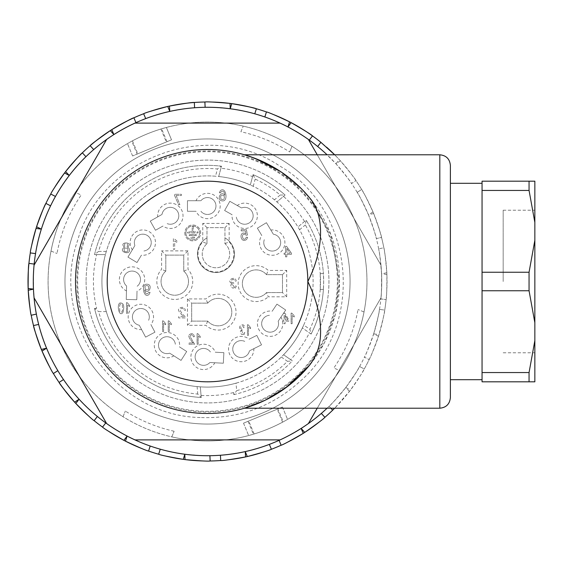 <?xml version="1.0" encoding="UTF-8"?>
<svg xmlns="http://www.w3.org/2000/svg" width="563" height="563" viewBox="0 0 563 563"><rect width="100%" height="100%" fill="white"/><g stroke="black" fill="none" stroke-linecap="round" stroke-linejoin="round"><path stroke-width="0.42" stroke-dasharray="2.81 2.11" d="M106.308 311.592A105.591 105.591 0 0 0 197.099 386.577L200.301 386.844L201.237 397.478L197.754 394.058A112.98 112.98 0 0 1 98.616 311.592L106.308 311.592L105.415 308.425A105.591 105.591 0 0 1 105.415 254.575L94.535 254.575L98.616 251.408A112.98 112.98 0 0 1 217.452 168.956L215.509 176.212A105.591 105.591 0 0 0 106.308 251.408L105.415 254.575L94.535 254.575A116.147 116.147 0 0 1 221.47 166.191L218.704 176.501L215.509 176.212M236.024 383.171A105.591 105.591 0 0 0 281.317 357.019L283.583 354.739L292.324 360.862L287.468 361.326A112.98 112.98 0 0 1 236.678 390.652L236.024 383.171L232.913 383.994A105.591 105.591 0 0 1 200.301 386.844L201.237 397.478A116.147 116.147 0 0 1 94.535 308.425L96.646 308.425A114.099 114.099 0 0 1 96.646 254.575M303.724 325.02A105.591 105.591 0 0 0 299.565 229.76L297.947 226.988L306.124 220.126L305.322 224.933A112.98 112.98 0 0 1 320.22 289.417L320.22 273.583L323.394 273.583A116.147 116.147 0 0 0 306.124 220.126A116.147 116.147 0 0 1 311.1 334.049L302.352 327.926L303.724 325.02A105.591 105.591 0 0 1 101.924 281.5A105.591 105.591 0 0 1 229.774 178.281A105.591 105.591 0 0 1 303.724 325.02L309.875 329.327L311.1 334.049L309.404 332.86A114.099 114.099 0 0 1 290.628 359.673L292.324 360.862A116.147 116.147 0 0 1 233.842 394.628L233.666 392.559A114.099 114.099 0 0 1 201.343 395.43L201.237 397.478A116.147 116.147 0 0 1 94.535 308.425L98.616 311.592M274.455 199.837A105.591 105.591 0 0 0 253.244 186.325L250.324 184.974L253.09 174.664L255.187 179.069A112.98 112.98 0 0 1 280.205 195.009L274.455 199.837L276.905 201.913A105.591 105.591 0 0 1 297.947 226.988L306.124 220.126M220.935 168.196L218.704 176.501A105.591 105.591 0 0 1 250.324 184.974L252.555 176.669A114.099 114.099 0 0 0 220.935 168.196L221.47 166.191L217.452 168.956M280.205 195.009L285.089 195.044L276.905 201.913L283.499 196.381A114.099 114.099 0 0 1 304.541 221.456M233.666 392.559L233.842 394.628L236.678 390.652M240.908 131.749L243.244 126.112L240.908 131.749A153.432 153.432 0 0 1 289.692 151.933L292.021 146.303L289.692 151.933M292.028 146.296A159.442 159.442 0 0 1 171.792 436.888L174.129 431.251L171.792 436.888C154.41 432.863 138.153 426.135 123.008 416.704L125.338 411.067L123.008 416.697A159.442 159.442 0 0 1 243.244 126.112C260.62 130.137 276.883 136.865 292.028 146.296M174.129 431.251A153.432 153.432 0 0 1 125.345 411.067M338.06 281.5A130.546 130.546 0 0 0 209.872 150.975A130.546 130.546 0 0 0 77.054 276.792A130.546 130.546 0 0 0 200.456 411.856A130.546 130.546 0 0 0 338.06 281.5M86.09 281.5A121.432 121.432 0 0 0 268.234 386.661A121.432 121.432 0 0 0 268.234 176.339A121.432 121.432 0 0 0 86.09 281.5A121.432 121.432 0 0 0 207.515 402.932A121.432 121.432 0 0 0 312.676 220.787A121.432 121.432 0 0 0 86.09 281.5M529.058 372.551L529.058 381.813L534.85 381.813L534.85 340.58L529.058 372.551L482.055 372.551L482.055 181.187L529.058 181.187L529.058 190.449L534.85 222.42L534.85 181.187L529.058 181.187M529.058 272.239L529.058 290.761L534.85 322.733L534.85 240.267L529.058 272.239L482.055 272.239M534.85 281.5L534.85 352.776L534.85 281.5M534.85 322.733L534.85 340.58M534.85 222.42L534.85 240.267M529.058 381.813L482.055 381.813L482.055 372.551M529.058 290.761L482.055 290.761M529.058 190.449L482.055 190.449M482.055 330.601L482.055 183.299L482.055 330.601M450.379 330.601L450.379 183.299L450.379 330.601M450.379 397.647L450.379 165.353M309.622 197.859L330.812 234.356L339.503 281.5L335.372 314.281L324.394 342.825L307.968 367.111L289.093 385.261M273.512 395.81L263.737 400.919M302.43 189.78L280.536 171.553M244.504 154.797L245.13 154.98M245.82 155.191L251.457 157.042M264.899 162.63L265.666 163.01M278.896 170.476L302.232 189.569M75.526 281.5A131.988 131.988 0 0 0 207.515 413.488A131.988 131.988 0 0 0 309.481 197.69M207.515 138.955A142.545 142.545 0 0 1 350.066 281.5A142.545 142.545 0 0 1 207.515 424.045A142.545 142.545 0 0 1 64.97 281.5A142.545 142.545 0 0 1 207.515 138.955A142.545 142.545 0 0 1 330.967 352.776A142.545 142.545 0 0 1 84.07 352.776A142.545 142.545 0 0 1 207.515 138.955A142.545 142.545 0 0 0 64.97 281.5A142.545 142.545 0 0 0 207.515 424.045A142.545 142.545 0 0 0 350.066 281.5A142.545 142.545 0 0 0 207.515 138.955A142.545 142.545 0 0 0 84.07 352.776A142.545 142.545 0 0 0 330.967 352.776A142.545 142.545 0 0 0 207.515 138.955M106.639 139.448L34.061 265.166L106.639 139.448A174.227 174.227 0 0 1 134.937 123.114L280.1 123.114A174.227 174.227 0 0 1 308.39 139.448L380.975 265.166A174.227 174.227 0 0 1 380.975 297.834L308.39 423.552A174.227 174.227 0 0 1 280.1 439.886L134.937 439.886A174.227 174.227 0 0 1 106.639 423.552L34.061 297.834A174.227 174.227 0 0 1 34.061 265.166L106.639 139.448A174.227 174.227 0 0 1 134.937 123.114L280.1 123.114L134.937 123.114A174.227 174.227 0 0 0 106.639 139.448A174.227 174.227 0 0 1 134.937 123.114M34.061 297.834L106.639 423.552L34.061 297.834A174.227 174.227 0 0 1 34.061 265.166A174.227 174.227 0 0 0 34.061 297.834A174.227 174.227 0 0 1 34.061 265.166M134.937 439.886L280.1 439.886L134.937 439.886A174.227 174.227 0 0 1 106.639 423.552A174.227 174.227 0 0 0 134.937 439.886A174.227 174.227 0 0 1 106.639 423.552M308.39 423.552L380.975 297.834L308.39 423.552A174.227 174.227 0 0 1 280.1 439.886A174.227 174.227 0 0 0 308.39 423.552A174.227 174.227 0 0 1 280.1 439.886M317.25 408.21L380.975 297.834A174.227 174.227 0 0 0 380.975 265.166L308.39 139.448L380.975 265.166A174.227 174.227 0 0 1 380.975 297.834A174.227 174.227 0 0 0 380.975 265.166L317.25 154.79M280.1 123.114A174.227 174.227 0 0 1 308.39 139.448A174.227 174.227 0 0 0 280.1 123.114A174.227 174.227 0 0 1 308.39 139.448M319.953 216.586A129.828 129.828 0 0 1 207.515 411.328A129.828 129.828 0 0 1 95.084 216.586A129.828 129.828 0 0 1 319.953 216.586M330.882 408.21L329.109 406.282A174.227 174.227 0 0 0 359.581 366.534L364.268 368.969C363.853 370.489 359.264 377.506 350.503 390.018A179.506 179.506 0 0 1 349.433 391.419L334.675 408.21A179.506 179.506 0 0 0 334.668 154.79L339.222 159.526A179.506 179.506 0 0 1 340.404 160.828C350.235 172.524 355.422 179.104 355.971 180.582A179.506 179.506 0 0 1 361.643 189.485L357.188 192.328L361.643 189.485C362.755 190.604 366.534 198.085 372.995 211.927A179.506 179.506 -113.1 0 1 373.663 213.553C378.899 227.909 381.524 235.869 381.531 237.438A179.506 179.506 0 0 1 383.818 247.748L378.667 248.895L383.818 247.748C384.48 249.177 385.472 257.502 386.809 272.724A179.506 179.506 0 0 1 386.887 274.477C386.894 289.755 386.633 298.137 386.105 299.615A179.506 179.506 0 0 1 384.733 310.086L379.497 309.397L384.733 310.086C384.86 311.649 382.953 319.812 378.998 334.57A179.506 179.506 0 0 1 378.47 336.245C373.255 350.608 370.144 358.392 369.138 359.602A179.506 179.506 0 0 1 364.268 368.969L359.581 366.534C358.863 368.476 354.254 375.486 345.752 387.548C336.266 398.921 330.72 405.163 329.109 406.282L332.684 410.174A179.506 179.506 0 0 1 319.214 422.018M378.47 336.245L373.684 333.873C368.659 347.8 365.584 355.57 364.451 357.167L369.138 359.602L364.451 357.167A174.227 174.227 0 0 0 379.497 309.397C379.483 311.473 377.548 319.629 373.684 333.873M381.573 273.885C381.615 288.692 381.383 297.039 380.87 298.925L386.105 299.615L380.87 298.925A174.227 174.227 0 0 0 378.667 248.895C379.363 250.845 380.335 259.177 381.573 273.885L386.809 272.724M368.476 214.813C373.579 228.712 376.211 236.636 376.373 238.585L381.531 237.438L376.373 238.585A174.227 174.227 0 0 0 357.188 192.328C358.518 193.918 362.276 201.413 368.476 214.813L372.995 211.927M340.404 160.828L335.956 163.784C345.506 175.1 350.693 181.645 351.516 183.425L355.971 180.582L351.516 183.425A174.227 174.227 0 0 0 327.096 154.79M320.882 142.319L317.666 146.514C319.453 147.555 325.555 153.312 335.956 163.784M266.44 111.938L264.856 116.977C266.897 117.35 274.596 120.672 287.953 126.949C300.797 134.318 307.905 138.695 309.284 140.088L312.5 135.894A179.506 179.506 0 0 1 326.505 147.098M204.897 102.016L205.129 107.294C207.17 106.942 215.545 107.434 230.239 108.765C244.828 111.291 253.012 112.973 254.786 113.81L256.369 108.772A179.506 179.506 0 0 1 273.358 114.507M143.664 113.733L145.69 118.617C147.492 117.59 155.522 115.183 169.794 111.411C184.368 108.8 192.63 107.582 194.58 107.758L194.348 102.48A179.506 179.506 0 0 1 212.272 102.058M50.769 194.031L55.455 196.466C56.173 194.524 60.783 187.514 69.284 175.452C78.771 164.079 84.316 157.837 85.928 156.718L82.353 152.826A179.506 179.506 0 0 1 90.136 145.69L93.704 149.582C95.048 148.006 101.776 142.995 113.895 134.571C126.696 127.132 134.043 123.163 135.936 122.657L133.91 117.78A179.506 179.506 0 0 1 150.617 111.256M30.303 252.914L35.539 253.603C35.553 251.527 37.489 243.371 41.352 229.127C46.377 215.2 49.453 207.43 50.579 205.833L45.892 203.398A179.506 179.506 0 0 1 54.491 187.662M31.211 315.252L36.37 314.105C35.673 312.155 34.702 303.823 33.456 289.115C33.414 274.308 33.653 265.961 34.167 264.075L28.931 263.385A179.506 179.506 0 0 1 31.627 245.658M53.386 373.515L57.841 370.672C56.518 369.082 52.76 361.587 46.56 348.187C41.458 334.288 38.826 326.364 38.657 324.415L33.506 325.562A179.506 179.506 0 0 1 29.973 307.975M94.155 420.681L97.371 416.486C95.576 415.445 89.482 409.688 79.073 399.216C69.531 387.9 64.344 381.355 63.52 379.575L59.066 382.418A179.506 179.506 0 0 1 49.741 367.104M148.597 451.062L150.18 446.023C148.139 445.65 140.44 442.328 127.083 436.051C114.24 428.682 107.132 424.305 105.753 422.912L102.536 427.106M210.14 460.984L209.908 455.706C207.867 456.058 199.492 455.566 184.791 454.235C170.202 451.709 162.024 450.027 160.251 449.19L158.667 454.228M271.373 449.267L269.346 444.383C267.545 445.41 259.515 447.817 245.243 451.589C230.668 454.2 222.406 455.418 220.457 455.242L220.689 460.52M324.9 417.31L321.325 413.418C319.988 414.994 313.26 420.005 301.142 428.429C288.34 435.868 280.993 439.837 279.1 440.343L281.127 445.22M349.433 391.419L345.752 387.548M254.11 433.982L248.733 421.011L243.519 423.179L248.051 421.293L253.406 434.2L248.649 435.544L254.11 433.982A160.209 159.822 -112.5 0 0 283.245 421.814L282.598 422.159A160.209 159.822 67.5 0 1 253.406 434.2M282.591 422.159L277.221 409.202L248.051 421.293M277.221 409.202L282.436 407.035L277.897 408.921L283.245 421.814M248.733 421.011L277.897 408.921M160.919 129.018L166.303 141.989L171.518 139.821L166.979 141.707L161.63 128.8L166.388 127.456L171.518 139.821L166.388 127.456L160.927 129.018A160.209 159.822 67.5 0 0 131.791 141.186L132.439 140.841A160.209 159.822 -112.5 0 1 161.63 128.8M132.439 140.841L137.815 153.798L166.979 141.707M137.815 153.798L132.601 155.965L137.133 154.079L131.791 141.186M166.303 141.989L137.133 154.079M75.238 192.483C63.26 210.386 55.188 229.901 51.015 251.028L56.99 253.505L51.015 251.028A159.442 159.442 0 0 1 75.238 192.49L81.213 194.96A153.108 153.108 0 0 0 56.99 253.505A153.108 153.108 0 0 1 81.213 194.96L75.252 192.497M339.799 370.517C351.776 352.614 359.848 333.099 364.022 311.972L358.04 309.495L364.022 311.972A159.442 159.442 0 0 1 339.799 370.51L333.824 368.04A153.108 153.108 0 0 0 358.04 309.495A153.108 153.108 0 0 1 333.824 368.04L339.778 370.503M282.436 407.035L287.559 419.393L282.436 407.035M243.519 423.179L248.649 435.544L243.519 423.179M132.601 155.965L127.477 143.607L132.601 155.965M60.234 342.571A159.442 159.442 0 0 1 228.268 123.417A159.442 159.442 0 0 1 334.049 378.512A159.442 159.442 0 0 1 60.234 342.571M74.626 402.172A179.506 179.506 0 0 0 75.815 403.474M88.532 415.902A179.506 179.506 0 0 0 108.61 431.3M123.916 440.35A179.506 179.506 0 0 0 125.479 441.16M141.672 448.493A179.506 179.506 0 0 0 165.811 456.093M183.285 459.359A179.506 179.506 0 0 0 185.03 459.591M202.757 460.942A179.506 179.506 0 0 0 228.036 459.83M264.42 451.744A179.506 179.506 0 0 0 287.792 442.054M303.281 433.327A179.506 179.506 0 0 0 304.766 432.377M291.12 122.65A179.506 179.506 0 0 0 289.558 121.84M169.456 106.076A179.506 179.506 0 0 0 167.739 106.456M111.756 129.673A179.506 179.506 0 0 0 110.271 130.623M36.567 226.748A179.506 179.506 0 0 0 36.039 228.43M28.15 288.523A179.506 179.506 0 0 0 28.227 290.276M327.096 408.21A174.227 174.227 0 0 0 329.109 406.282M357.188 192.328A174.227 174.227 0 0 0 351.516 183.425M378.667 248.895A174.227 174.227 0 0 0 376.373 238.585M379.497 309.397A174.227 174.227 0 0 0 380.87 298.925M359.581 366.534A174.227 174.227 0 0 0 364.451 357.167M252.555 176.669L253.09 174.664A116.147 116.147 0 0 1 285.089 195.044L283.499 196.381M94.535 308.425L96.646 308.425M290.628 359.673L283.583 354.739A105.591 105.591 0 0 0 302.352 327.926L309.404 332.86M285.089 195.044A116.147 116.147 0 0 0 253.09 174.664M221.47 166.191A116.147 116.147 0 0 0 94.535 254.575M233.842 394.628A116.147 116.147 0 0 0 292.324 360.862M311.1 334.049A116.147 116.147 0 0 0 323.394 289.417L320.22 289.417L323.394 289.417L323.669 281.5L323.394 273.583L320.22 273.583M503.174 281.5L503.174 210.224L503.174 281.5M194.495 238.205L194.495 237.15L190.977 237.15L190.977 238.205L194.495 238.205L194.495 237.15L190.977 237.15L190.977 238.205L194.495 238.205M192.208 231.872L187.458 231.872L187.458 232.927L198.014 232.927L198.014 231.872L193.264 231.872L193.264 226.593L192.208 226.593L192.208 231.872L187.458 231.872L187.458 232.927L198.014 232.927L198.014 231.872L193.264 231.872L193.264 226.593L192.208 226.593L192.208 231.872M196.255 235.566L196.255 234.511L189.217 234.511L189.217 235.566L196.255 235.566L196.255 234.511L189.217 234.511L189.217 235.566L196.255 235.566M185.874 232.927A6.862 6.862 0 0 1 196.163 226.988A6.862 6.862 0 0 1 196.163 238.874A6.862 6.862 0 0 1 185.874 232.927A6.862 6.862 0 0 1 196.163 226.988A6.862 6.862 0 0 1 196.163 238.874A6.862 6.862 0 0 1 185.874 232.927M148.329 286.011C149.336 289.298 148.358 290.452 145.381 289.481C144.501 286.025 145.479 284.871 148.329 286.011C149.336 289.298 148.358 290.452 145.381 289.481C144.501 286.025 145.479 284.871 148.329 286.011M286.827 248.396L290.128 253.153L286.827 253.153L286.827 248.396L290.128 253.153L286.827 253.153L286.827 248.396M119.877 311.501C119.152 305.047 119.933 302.704 122.234 304.477C123.023 311.121 122.241 313.457 119.877 311.501C119.152 305.047 119.933 302.704 122.234 304.477C123.023 311.121 122.241 313.457 119.877 311.501M285.131 315.238L287.777 320.002L285.131 320.002L285.131 315.238L287.777 320.002L285.131 320.002L285.131 315.238M124.465 251.478C123.522 248.494 124.557 247.474 127.562 248.403C128.519 251.302 127.484 252.33 124.465 251.478C123.522 248.494 124.557 247.474 127.562 248.403C128.519 251.302 127.484 252.33 124.465 251.478M124.775 246.27C124.057 243.948 124.887 243.16 127.252 243.906C127.984 246.27 127.154 247.058 124.775 246.27C124.057 243.948 124.887 243.16 127.252 243.906C127.984 246.27 127.154 247.058 124.775 246.27M221.048 199.175C220.098 195.797 221.076 194.622 223.997 195.65C224.911 198.95 223.926 200.125 221.048 199.175C220.098 195.797 221.076 194.622 223.997 195.65C224.911 198.95 223.926 200.125 221.048 199.175M266.475 292.584L282.485 292.584L282.485 274.638L266.475 274.638A13.73 13.73 0 0 0 246.622 273.674A13.73 13.73 0 0 0 246.622 293.548A13.73 13.73 0 0 0 266.475 292.584L282.485 292.584L282.485 274.638L266.475 274.638A13.73 13.73 0 0 0 246.622 273.674A13.73 13.73 0 0 0 246.622 293.548A13.73 13.73 0 0 0 266.475 292.584L268.255 296.814L286.708 296.814L282.485 292.584M165.811 255.102L165.811 271.113A13.73 13.73 0 0 0 164.846 290.965A13.73 13.73 0 0 0 184.72 290.965A13.73 13.73 0 0 0 183.756 271.113L183.756 255.102L165.811 255.102L165.811 271.113A13.73 13.73 0 0 0 164.846 290.965A13.73 13.73 0 0 0 184.72 290.965A13.73 13.73 0 0 0 183.756 271.113L183.756 255.102L165.811 255.102L161.588 250.88L161.588 269.332A17.953 17.953 0 0 0 162.264 294.365A17.953 17.953 0 0 0 187.303 294.365A17.953 17.953 0 0 0 187.986 269.332L187.986 250.88L183.756 255.102M224.94 237.896A18.48 18.48 0 0 1 230.183 265.849A18.48 18.48 0 0 1 201.744 265.849A18.48 18.48 0 0 1 206.987 237.896L206.987 243.659A13.73 13.73 0 0 0 206.023 263.512A13.73 13.73 0 0 0 225.904 263.512A13.73 13.73 0 0 0 224.94 243.659L224.94 227.649L206.987 227.649L206.987 237.896A18.48 18.48 0 0 0 201.744 265.849A18.48 18.48 0 0 0 230.183 265.849A18.48 18.48 0 0 0 224.94 237.896M224.94 227.649L224.94 243.659A13.73 13.73 0 0 1 225.904 263.512A13.73 13.73 0 0 1 206.023 263.512A13.73 13.73 0 0 1 206.987 243.659L202.764 241.879A17.953 17.953 0 0 0 203.447 266.911A17.953 17.953 0 0 0 228.487 266.911A17.953 17.953 0 0 0 229.162 241.879L229.162 223.427L224.94 227.649L206.987 227.649L206.987 243.659M191.68 321.1L207.691 321.1A13.73 13.73 0 0 0 227.543 322.057A13.73 13.73 0 0 0 227.543 302.183A13.73 13.73 0 0 0 207.691 303.147L191.68 303.147L191.68 321.1L207.691 321.1A13.73 13.73 0 0 0 227.543 322.057A13.73 13.73 0 0 0 227.543 302.183A13.73 13.73 0 0 0 207.691 303.147L191.68 303.147L191.68 321.1L187.458 325.323L205.91 325.323A17.953 17.953 0 0 0 230.943 324.64A17.953 17.953 0 0 0 230.943 299.6A17.953 17.953 0 0 0 205.91 298.925L187.458 298.925L191.68 303.147M184.819 232.927A7.917 7.917 0 0 0 196.691 239.789A7.917 7.917 0 0 0 196.691 226.073A7.917 7.917 0 0 0 184.819 232.927A7.917 7.917 0 0 0 196.691 239.789A7.917 7.917 0 0 0 196.691 226.073A7.917 7.917 0 0 0 184.819 232.927M246.629 239.451L247.664 237.312L246.305 237.192C242.78 244.342 239.958 230.436 246.221 235.243L247.439 235.088L246.411 229.662L241.161 229.662L241.161 230.9L245.377 230.9L245.947 233.736C238.515 229.732 240.098 244.229 246.629 239.451L247.664 237.312L246.305 237.192C242.78 244.342 239.958 230.436 246.221 235.243L247.439 235.088L246.411 229.662L241.161 229.662L241.161 230.9L245.377 230.9L245.947 233.736C238.515 229.732 240.098 244.229 246.629 239.451M235.271 288.249L236.319 286.103L235.017 285.934C233.138 292.091 227.48 282.851 233.758 283.893L233.617 282.753C228.747 283.365 233.082 276.011 234.891 281.261L236.186 281.028C235.362 275.131 226.27 280.402 231.372 283.175L235.271 288.249L236.319 286.103L235.017 285.934C233.138 292.091 227.48 282.851 233.758 283.893L233.617 282.753C228.747 283.365 233.082 276.011 234.891 281.261L236.186 281.028C235.362 275.131 226.27 280.402 231.372 283.175L235.271 288.249M183.862 316.68L178.682 316.68L178.682 317.926L185.663 317.926L185.509 317.032C181.272 313.169 179.625 310.466 180.575 308.925C182.468 307.912 183.637 308.44 184.087 310.516L185.417 310.382C184.474 307.299 182.532 306.561 179.583 308.172C176.289 309.629 181.202 314.295 183.862 316.68L178.682 316.68L178.682 317.926L185.663 317.926L185.509 317.032C181.272 313.169 179.625 310.466 180.575 308.925C182.468 307.912 183.637 308.44 184.087 310.516L185.417 310.382C184.474 307.299 182.532 306.561 179.583 308.172C176.289 309.629 181.202 314.295 183.862 316.68M162.552 320.847L162.552 331.445L163.587 331.445L163.587 323.19L165.663 324.745L165.663 323.493L163.221 320.847L162.552 320.847L162.552 331.445L163.587 331.445L163.587 323.19L165.663 324.745L165.663 323.493L163.221 320.847L162.552 320.847M193.123 342.98L188.985 342.98L188.985 344.225L194.566 344.225L190.062 336.526C191.188 334.042 192.272 334.133 193.306 336.808L194.369 336.674C193.616 333.599 192.06 332.86 189.703 334.464C187.071 335.928 190.991 340.587 193.123 342.98L188.985 342.98L188.985 344.225L194.566 344.225L190.062 336.526C191.188 334.042 192.272 334.133 193.306 336.808L194.369 336.674C193.616 333.599 192.06 332.86 189.703 334.464C187.071 335.928 190.991 340.587 193.123 342.98M247.439 324.738L247.439 335.337L248.48 335.337L248.48 327.075L250.549 328.637L250.549 327.385L248.107 324.738L247.439 324.738L247.439 335.337L248.48 335.337L248.48 327.075L250.549 328.637L250.549 327.385L248.107 324.738L247.439 324.738M291.106 313.112L291.106 323.718L292.148 323.718L292.148 315.456L294.224 317.018L294.224 315.766L291.782 313.112L291.106 313.112L291.106 323.718L292.148 323.718L292.148 315.456L294.224 317.018L294.224 315.766L291.782 313.112L291.106 313.112M149.16 294.329L150.103 292.394L148.857 292.274C146.809 295.047 145.409 294.245 144.656 289.868C148.618 295.378 153.516 284.35 146.978 284.231C140.666 283.485 143.734 299.664 149.16 294.329L150.103 292.394L148.857 292.274C146.809 295.047 145.409 294.245 144.656 289.868C148.618 295.378 153.516 284.35 146.978 284.231C140.666 283.485 143.734 299.664 149.16 294.329M173.369 238.691L173.369 249.296L174.664 249.296L174.664 241.034L177.261 242.597L177.261 241.344L174.206 238.691L173.369 238.691L173.369 249.296L174.664 249.296L174.664 241.034L177.261 242.597L177.261 241.344L174.206 238.691L173.369 238.691M237.269 205.523L241.555 207.951A8.445 8.445 0 0 1 252.745 213.236A8.445 8.445 0 0 1 246.65 224.011A8.445 8.445 0 0 1 236.354 217.135A8.445 8.445 0 0 0 246.65 224.011A8.445 8.445 0 0 0 252.745 213.236A8.445 8.445 0 0 0 241.555 207.951L229.831 201.315L224.63 210.506L232.069 214.714A12.668 12.668 0 0 0 246.615 228.318A12.668 12.668 0 0 0 256.418 210.984A12.668 12.668 0 0 0 237.269 205.523L229.831 201.315L224.63 210.506L232.069 214.714M196.001 200.724L200.921 200.724A8.445 8.445 0 0 1 213.264 199.816A8.445 8.445 0 0 1 213.264 212.188A8.445 8.445 0 0 1 200.921 211.28A8.445 8.445 0 0 0 213.264 212.188A8.445 8.445 0 0 0 213.264 199.816A8.445 8.445 0 0 0 200.921 200.724L187.458 200.724L187.458 211.28L196.001 211.28A12.668 12.668 0 0 0 215.355 215.96A12.668 12.668 0 0 0 215.355 196.044A12.668 12.668 0 0 0 196.001 200.724L187.458 200.724L187.458 211.28L196.001 211.28M157.717 216.868L162.003 214.44A8.445 8.445 0 0 1 172.299 207.571A8.445 8.445 0 0 1 178.394 218.345A8.445 8.445 0 0 1 167.204 223.631A8.445 8.445 0 0 0 178.394 218.345A8.445 8.445 0 0 0 172.299 207.571A8.445 8.445 0 0 0 162.003 214.44L150.279 221.076L155.479 230.267L162.918 226.059A12.668 12.668 0 0 0 182.067 220.597A12.668 12.668 0 0 0 172.257 203.264A12.668 12.668 0 0 0 157.717 216.868L150.279 221.076L155.479 230.267L162.918 226.059M132.347 249.768L134.881 245.552A8.445 8.445 0 0 1 140.461 234.504A8.445 8.445 0 0 1 151.067 240.873A8.445 8.445 0 0 1 143.931 250.985A8.445 8.445 0 0 0 151.067 240.873A8.445 8.445 0 0 0 140.461 234.504A8.445 8.445 0 0 0 134.881 245.552L127.942 257.094L136.999 262.534L141.397 255.208A12.668 12.668 0 0 0 155.374 241.027A12.668 12.668 0 0 0 138.308 230.767A12.668 12.668 0 0 0 132.347 249.768L127.942 257.094L136.999 262.534L141.397 255.208M126.464 290.902L126.598 285.976A8.445 8.445 0 0 1 126.006 273.611A8.445 8.445 0 0 1 138.385 273.935A8.445 8.445 0 0 1 137.154 286.25A8.445 8.445 0 0 0 138.385 273.935A8.445 8.445 0 0 0 126.006 273.611A8.445 8.445 0 0 0 126.598 285.976L126.246 299.439L136.795 299.72L137.02 291.177A12.668 12.668 0 0 0 142.207 271.95A12.668 12.668 0 0 0 122.298 271.429A12.668 12.668 0 0 0 126.464 290.902L126.246 299.439L136.795 299.72L137.02 291.177M141.602 329.594L139.293 325.245A8.445 8.445 0 0 1 132.692 314.773A8.445 8.445 0 0 1 143.621 308.96A8.445 8.445 0 0 1 148.611 320.291A8.445 8.445 0 0 0 143.621 308.96A8.445 8.445 0 0 0 132.692 314.773A8.445 8.445 0 0 0 139.293 325.245L145.613 337.138L154.938 332.177L150.926 324.633A12.668 12.668 0 0 0 145.972 305.35A12.668 12.668 0 0 0 128.385 314.696A12.668 12.668 0 0 0 141.602 329.594L145.613 337.138L154.938 332.177L150.926 324.633M173.833 355.816L169.674 353.17A8.445 8.445 0 0 1 158.78 347.308A8.445 8.445 0 0 1 165.431 336.864A8.445 8.445 0 0 1 175.353 344.267A8.445 8.445 0 0 0 165.431 336.864A8.445 8.445 0 0 0 158.78 347.308A8.445 8.445 0 0 0 169.674 353.17L181.04 360.404L186.712 351.502L179.506 346.914A12.668 12.668 0 0 0 165.691 332.564A12.668 12.668 0 0 0 154.994 349.363A12.668 12.668 0 0 0 173.833 355.816L181.04 360.404L186.712 351.502L179.506 346.914M214.792 362.769L209.872 362.509A8.445 8.445 0 0 1 197.5 362.776A8.445 8.445 0 0 1 198.148 350.411A8.445 8.445 0 0 1 210.428 351.966A8.445 8.445 0 0 0 198.148 350.411A8.445 8.445 0 0 0 197.5 362.776A8.445 8.445 0 0 0 209.872 362.509L223.328 363.219L223.877 352.67L215.347 352.227A12.668 12.668 0 0 0 196.262 346.541A12.668 12.668 0 0 0 195.22 366.429A12.668 12.668 0 0 0 214.792 362.769L223.328 363.219L223.877 352.67L215.347 352.227M253.871 348.652L249.458 350.848A8.445 8.445 0 0 1 238.818 357.167A8.445 8.445 0 0 1 233.3 346.09A8.445 8.445 0 0 1 244.75 341.396A8.445 8.445 0 0 0 233.3 346.09A8.445 8.445 0 0 0 238.818 357.167A8.445 8.445 0 0 0 249.458 350.848L261.514 344.837L256.805 335.386L249.156 339.2A12.668 12.668 0 0 0 229.746 343.655A12.668 12.668 0 0 0 238.635 361.474A12.668 12.668 0 0 0 253.871 348.652L261.514 344.837L256.805 335.386L249.156 339.2M280.923 317.124L278.171 321.206A8.445 8.445 0 0 1 272.02 331.945A8.445 8.445 0 0 1 261.76 325.027A8.445 8.445 0 0 1 269.417 315.301A8.445 8.445 0 0 0 261.76 325.027A8.445 8.445 0 0 0 272.02 331.945A8.445 8.445 0 0 0 278.171 321.206L285.701 310.037L276.947 304.133L272.175 311.219A12.668 12.668 0 0 0 257.474 324.647A12.668 12.668 0 0 0 273.977 335.78A12.668 12.668 0 0 0 280.923 317.124L285.701 310.037L276.947 304.133L272.175 311.219M270.824 230.021L273.358 234.243A8.445 8.445 0 0 1 280.501 244.356A8.445 8.445 0 0 1 269.888 250.732A8.445 8.445 0 0 1 264.307 239.683A8.445 8.445 0 0 0 269.888 250.732A8.445 8.445 0 0 0 280.501 244.356A8.445 8.445 0 0 0 273.358 234.243L266.426 222.702L257.375 228.142L261.774 235.461A12.668 12.668 0 0 0 267.735 254.462A12.668 12.668 0 0 0 284.801 244.208A12.668 12.668 0 0 0 270.824 230.021L266.426 222.702L257.375 228.142L261.774 235.461M176.191 195.53L181.363 195.53L181.363 194.284L174.523 194.284L174.523 195.291L178.548 204.7L179.886 204.7L176.191 195.53L181.363 195.53L181.363 194.284L174.523 194.284L174.523 195.291L178.548 204.7L179.886 204.7L176.191 195.53M285.525 256.869L286.827 256.869L286.827 254.342L291.409 254.342L291.409 253.153L286.588 246.312L285.525 246.312L285.525 253.153L284.104 253.153L284.104 254.342L285.525 254.342L285.525 256.869L286.827 256.869L286.827 254.342L291.409 254.342L291.409 253.153L286.588 246.312L285.525 246.312L285.525 253.153L284.104 253.153L284.104 254.342L285.525 254.342L285.525 256.869M123.001 312.331C124.634 305.8 123.593 302.683 119.884 302.993C116.52 304.625 119.06 318.046 123.001 312.331C124.634 305.8 123.593 302.683 119.884 302.993C116.52 304.625 119.06 318.046 123.001 312.331M168.238 320.847L168.238 331.445L169.28 331.445L169.28 323.19L171.349 324.745L171.349 323.493L168.907 320.847L168.238 320.847L168.238 331.445L169.28 331.445L169.28 323.19L171.349 324.745L171.349 323.493L168.907 320.847L168.238 320.847M197.085 333.62L197.085 344.225L198.127 344.225L198.127 335.963L200.203 337.526L200.203 336.273L197.761 333.62L197.085 333.62L197.085 344.225L198.127 344.225L198.127 335.963L200.203 337.526L200.203 336.273L197.761 333.62L197.085 333.62M243.941 334.696L244.778 332.55L243.744 332.381C242.238 338.539 237.713 329.299 242.73 330.34L242.618 329.2C238.719 329.812 242.196 322.458 243.638 327.708L244.68 327.476C244.011 321.572 236.741 326.864 240.823 329.622L243.941 334.696L244.778 332.55L243.744 332.381C242.238 338.539 237.713 329.299 242.73 330.34L242.618 329.2C238.719 329.812 242.196 322.458 243.638 327.708L244.68 327.476C244.011 321.572 236.741 326.864 240.823 329.622L243.941 334.696M284.09 323.718L285.131 323.718L285.131 321.191L288.798 321.191L288.798 320.002L284.941 313.162L284.09 313.162L284.09 320.002L282.95 320.002L282.95 321.191L284.09 321.191L284.09 323.718L285.131 323.718L285.131 321.191L288.798 321.191L288.798 320.002L284.941 313.162L284.09 313.162L284.09 320.002L282.95 320.002L282.95 321.191L284.09 321.191L284.09 323.718M126.492 302.648L126.492 313.246L127.527 313.246L127.527 304.991L129.603 306.546L129.603 305.294L127.161 302.648L126.492 302.648L126.492 313.246L127.527 313.246L127.527 304.991L129.603 306.546L129.603 305.294L127.161 302.648L126.492 302.648M128.969 248.184L127.484 247.234C134.254 241.52 117.822 241.499 124.522 247.234C116.83 251.978 132.565 256.285 128.969 248.184L127.484 247.234C134.254 241.52 117.822 241.499 124.522 247.234C116.83 251.978 132.565 256.285 128.969 248.184M220.274 190.822L219.317 192.75L220.605 192.849L221.097 191.744C223.208 190.407 224.447 191.589 224.813 195.277C220.745 189.801 215.925 200.491 222.434 200.907C228.768 201.631 225.791 185.487 220.274 190.822L219.317 192.75L220.605 192.849L221.097 191.744C223.208 190.407 224.447 191.589 224.813 195.277C220.745 189.801 215.925 200.491 222.434 200.907C228.768 201.631 225.791 185.487 220.274 190.822M266.475 274.638L268.255 270.416A17.953 17.953 0 0 0 243.223 271.092A17.953 17.953 0 0 0 243.223 296.131A17.953 17.953 0 0 0 268.255 296.814M282.485 274.638L286.708 270.416L268.255 270.416M286.708 296.814L286.708 270.416M183.756 271.113L187.986 269.332M165.811 271.113L161.588 269.332M187.986 250.88L161.588 250.88M224.94 243.659L229.162 241.879M206.987 227.649L202.764 223.427L202.764 241.879M229.162 223.427L202.764 223.427M207.691 303.147L205.91 298.925M207.691 321.1L205.91 325.323M187.458 298.925L187.458 325.323M197.099 386.577L197.754 394.058M281.317 357.019L287.468 361.326M299.565 229.76L305.322 224.933M320.22 289.417A112.98 112.98 0 0 1 309.875 329.327M253.244 186.325L255.187 179.069M106.308 251.408L98.616 251.408M439.816 154.79L439.816 408.21M373.98 333.915L378.998 334.57M386.887 274.477L381.869 273.822M373.663 213.553L368.723 214.651M336.139 163.544L339.222 159.526M346.013 387.682L350.503 390.018M200.154 417.514C114.423 415.937 48.925 321.346 77.61 240.542C100.46 157.893 208.366 117.977 279.501 165.86C353.867 208.542 365.69 322.986 301.62 379.976C272.971 406.472 239.148 418.985 200.154 417.514M503.174 352.776L534.85 352.776M503.174 210.224L534.85 210.224"/><path stroke-width="0.84" d="M529.058 190.449L529.058 181.187L534.85 181.187L534.85 222.42L529.058 190.449L482.055 190.449L482.055 372.551L529.058 372.551L534.85 340.58L534.85 381.813L529.058 381.813L529.058 372.551M529.058 290.761L529.058 272.239L534.85 240.267L534.85 322.733L529.058 290.761L482.055 290.761M534.85 240.267L534.85 222.42M534.85 340.58L534.85 322.733M529.058 381.813L482.055 381.813L482.055 372.551M529.058 181.187L482.055 181.187L482.055 190.449M529.058 272.239L482.055 272.239M450.379 281.5L450.379 397.647C449.738 404.051 446.22 407.57 439.816 408.21L439.816 154.79C446.22 155.43 449.738 158.949 450.379 165.353L450.379 281.5M307.827 281.5C324.112 249.395 324.872 214.96 309.481 197.69A131.988 131.988 0 0 0 75.526 281.5A131.988 131.988 0 0 0 309.481 365.31C316.406 356.386 320.087 346.21 320.516 334.781C321.17 318.151 316.948 300.396 307.827 281.5A100.313 100.313 0 0 0 207.515 181.187A100.313 100.313 0 0 0 107.209 281.5A100.313 100.313 0 0 0 207.515 381.813A100.313 100.313 0 0 0 307.827 281.5M289.093 385.261L273.512 395.81M263.737 400.919L244.476 408.21L250.5 406.289L265.307 400.166L286.243 387.443L309.481 365.31M75.526 281.5A131.988 131.988 0 0 1 309.481 197.69L302.43 189.78M280.536 171.553L255.278 158.456L244.504 154.797L439.816 154.79M245.13 154.98L245.82 155.191M251.457 157.042L264.899 162.63M265.666 163.01L278.896 170.476M302.232 189.569L309.622 197.859M317.25 154.79L308.39 139.448A174.227 174.227 0 0 0 280.1 123.114L134.937 123.114A174.227 174.227 0 0 0 106.639 139.448L34.061 265.166A174.227 174.227 0 0 0 34.061 297.834L106.639 423.552A174.227 174.227 0 0 0 134.937 439.886L280.1 439.886A174.227 174.227 0 0 0 308.39 423.552L317.25 408.21M327.096 154.79A174.227 174.227 0 0 0 317.666 146.514L320.882 142.319L334.654 154.79A179.506 179.506 0 0 0 326.505 147.098M280.1 123.114A174.227 174.227 0 0 0 264.856 116.977L266.44 111.938C268.009 112.086 275.715 115.387 289.558 121.84A179.506 179.506 0 0 1 291.12 122.65L287.96 126.928M320.882 142.319A179.506 179.506 0 0 0 291.12 122.65C304.358 130.278 311.48 134.698 312.5 135.894L309.284 140.088A174.227 174.227 0 0 0 308.39 139.448M231.752 103.641C246.798 106.28 255.004 107.99 256.369 108.772L254.786 113.81A174.227 174.227 0 0 0 205.129 107.294L204.897 102.016C206.417 101.614 214.784 102.079 230.007 103.409A179.506 179.506 7 0 1 231.752 103.641L230.239 108.736M204.897 102.016A179.506 179.506 0 0 0 169.456 106.076C184.495 103.416 192.792 102.213 194.348 102.48L194.58 107.758A174.227 174.227 0 0 0 145.69 118.617L143.664 113.733C144.958 112.839 152.981 110.411 167.739 106.456A179.506 179.506 0 0 1 169.456 106.076L169.78 111.383M106.639 139.448A174.227 174.227 0 0 0 93.704 149.582L90.136 145.69C91.044 144.409 97.758 139.385 110.271 130.623A179.506 179.506 0 0 1 111.756 129.673L113.874 134.55M143.664 113.733A179.506 179.506 0 0 0 111.756 129.673C124.979 122.023 132.361 118.061 133.91 117.78L135.936 122.657A174.227 174.227 0 0 0 134.937 123.114M65.597 171.581C75.414 159.871 80.995 153.622 82.353 152.826L85.928 156.718A174.227 174.227 0 0 0 55.455 196.466L50.769 194.031C51.184 192.511 55.765 185.494 64.527 172.982A179.506 179.506 -53 0 1 65.597 171.581L69.263 175.438M50.769 194.031A179.506 179.506 0 0 0 36.567 226.748C41.782 212.392 44.892 204.608 45.892 203.398L50.579 205.833A174.227 174.227 0 0 0 35.539 253.603L30.303 252.914C30.17 251.351 32.084 243.188 36.039 228.43A179.506 179.506 0 0 1 36.567 226.755L41.324 229.12M34.061 297.834A174.227 174.227 0 0 0 36.37 314.105L31.211 315.252C30.557 313.823 29.558 305.498 28.227 290.276A179.506 179.506 0 0 1 28.15 288.523L33.435 289.122M30.303 252.914A179.506 179.506 0 0 0 28.15 288.523C28.136 273.245 28.396 264.863 28.931 263.385L34.167 264.075A174.227 174.227 0 0 0 34.061 265.166M41.366 349.447C36.131 335.091 33.513 327.131 33.506 325.562L38.657 324.415A174.227 174.227 0 0 0 57.841 370.672L53.386 373.515C52.282 372.396 48.502 364.915 42.042 351.073A179.506 179.506 67 0 1 41.704 350.256A179.506 179.506 -112.5 0 1 41.366 349.447L46.539 348.201M53.386 373.515A179.506 179.506 0 0 0 74.626 402.172C64.801 390.476 59.615 383.896 59.066 382.418L63.52 379.575A174.227 174.227 0 0 0 97.371 416.486L94.155 420.681C92.733 420.012 86.618 414.269 75.815 403.474A179.506 179.506 0 0 1 74.626 402.172L79.059 399.237M134.937 439.886A174.227 174.227 0 0 0 150.18 446.023L148.597 451.062C147.027 450.914 139.321 447.613 125.479 441.16A179.506 179.506 0 0 1 123.916 440.35L127.076 436.072M108.61 431.3A179.506 179.506 0 0 0 123.916 440.35C110.679 432.722 103.55 428.302 102.536 427.106L105.753 422.912A174.227 174.227 0 0 0 106.639 423.552M165.811 456.093A179.506 179.506 0 0 0 183.285 459.359C168.238 456.72 160.033 455.01 158.667 454.228L160.251 449.19A174.227 174.227 0 0 0 209.908 455.706L210.14 460.984C208.62 461.386 200.252 460.921 185.03 459.591A179.506 179.506 0 0 1 183.285 459.359L184.798 454.264M245.581 456.924C230.534 459.584 222.237 460.787 220.689 460.52L220.457 455.242A174.227 174.227 0 0 0 269.346 444.383L271.373 449.267C270.078 450.161 262.055 452.589 247.298 456.544A179.506 179.506 -12.6 0 1 245.581 456.924L245.25 451.617M308.39 423.552A174.227 174.227 0 0 0 321.325 413.418L324.9 417.31C323.992 418.59 317.279 423.615 304.766 432.377A179.506 179.506 0 0 1 303.281 433.327L301.163 428.45M287.792 442.054A179.506 179.506 0 0 0 303.281 433.327C290.058 440.977 282.668 444.939 281.127 445.22L279.1 440.343A174.227 174.227 0 0 0 280.1 439.886M324.9 417.31A179.506 179.506 0 0 0 334.668 408.21L332.684 410.174L330.882 408.21M31.211 315.252A179.506 179.506 0 0 0 49.741 367.104M78.897 399.456L75.815 403.474A179.506 179.506 0 0 0 88.532 415.902M126.999 436.332L125.479 441.16A179.506 179.506 0 0 0 141.672 448.493M184.805 454.531L185.03 459.591A179.506 179.506 0 0 0 202.757 460.942M228.036 459.83A179.506 179.506 0 0 0 264.42 451.744M301.346 428.647L304.766 432.377A179.506 179.506 0 0 0 319.214 422.018M288.038 126.668L289.558 121.84A179.506 179.506 0 0 0 273.358 114.507M266.44 111.938A179.506 179.506 0 0 0 212.272 102.058M169.674 111.136L167.739 106.456A179.506 179.506 0 0 0 150.617 111.256M113.691 134.353L110.271 130.623A179.506 179.506 0 0 0 54.491 187.662M41.057 229.085L36.039 228.43A179.506 179.506 0 0 0 31.627 245.658M33.168 289.178L28.227 290.276A179.506 179.506 0 0 0 29.973 307.975M281.127 445.22A179.506 179.506 0 0 1 271.373 449.267M220.689 460.52A179.506 179.506 0 0 1 210.14 460.984M158.667 454.228A179.506 179.506 0 0 1 148.597 451.062M102.536 427.106A179.506 179.506 0 0 1 94.155 420.681M321.325 413.418A174.227 174.227 0 0 0 327.096 408.21M269.346 444.383A174.227 174.227 0 0 0 279.1 440.343M209.908 455.706A174.227 174.227 0 0 0 220.457 455.242M150.18 446.023A174.227 174.227 0 0 0 160.251 449.19M97.371 416.486A174.227 174.227 0 0 0 105.753 422.912M57.841 370.672A174.227 174.227 0 0 0 63.52 379.575M36.37 314.105A174.227 174.227 0 0 0 38.657 324.415M35.539 253.603A174.227 174.227 0 0 0 34.167 264.075M55.455 196.466A174.227 174.227 0 0 0 50.579 205.833M93.704 149.582A174.227 174.227 0 0 0 85.928 156.718M145.69 118.617A174.227 174.227 0 0 0 135.936 122.657M205.129 107.294A174.227 174.227 0 0 0 194.58 107.758M264.856 116.977A174.227 174.227 0 0 0 254.786 113.81M317.666 146.514A174.227 174.227 0 0 0 309.284 140.088M230.225 108.469L230.007 103.409M69.024 175.318L64.527 172.982M46.314 348.349L42.042 351.073M245.355 451.864L247.298 456.544M482.055 183.299L450.379 183.299M482.055 379.701L450.379 379.701M244.476 408.21L439.816 408.21"/></g></svg>
